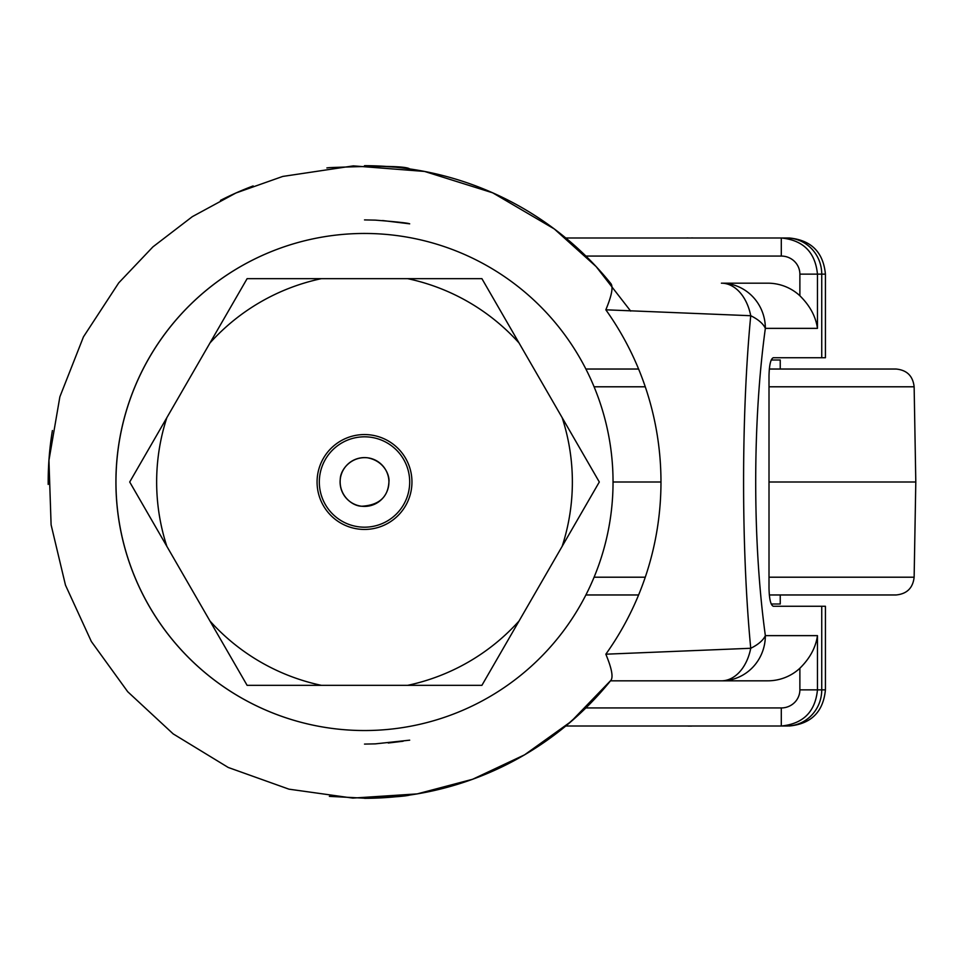 <?xml version="1.0" encoding="UTF-8"?>
<svg xmlns="http://www.w3.org/2000/svg" width="964" height="964" viewBox="0 0 964 964"><rect width="100%" height="100%" fill="white"/><g stroke="black" fill="none" stroke-linecap="round" stroke-linejoin="round"><path stroke-width="1.45" d="M769.007 386.793L914.137 386.793C912.92 375.972 906.895 370.056 896.062 369.031L769.32 369.031M638.602 369.031L585.883 369.031M914.137 386.793L915.8 482L769.007 482M660.967 482L613.044 482M585.883 594.969L638.602 594.969M769.32 594.969L896.062 594.969C906.895 593.945 912.92 588.028 914.137 577.207L769.007 577.207M780.238 594.969L780.238 604.006L771.224 604.006M780.238 369.031L780.238 359.994L771.224 359.994M341.907 234.493A248.531 248.531 0 0 0 341.907 729.507M129.706 482L247.109 278.656L481.904 278.656L599.307 482L481.904 685.344L247.109 685.344L129.706 482M562.157 546.347A207.863 207.863 0 0 0 562.157 417.653M519.054 342.991A207.863 207.863 0 0 0 407.615 278.656M321.398 278.656A207.863 207.863 0 0 0 209.959 342.991M166.856 417.653A207.863 207.863 0 0 0 166.856 546.347M209.959 621.009A207.863 207.863 0 0 0 321.398 685.344M407.615 685.344A207.863 207.863 0 0 0 519.054 621.009M411.953 482A47.453 47.453 0 0 1 340.786 523.091A47.453 47.453 0 0 1 340.786 440.909A47.453 47.453 0 0 1 411.953 482M364.513 506.401A24.401 24.401 0 0 0 388.914 482A24.401 24.401 0 0 0 364.513 457.599A24.401 24.401 0 0 0 340.099 482A24.401 24.401 0 0 0 364.513 506.401M364.513 527.188A45.188 45.188 0 0 0 403.639 459.406A45.188 45.188 0 0 0 325.374 459.406A45.188 45.188 0 0 0 364.513 527.188M585.244 255.448L585.883 256.062L781.298 256.062A18.581 18.075 0 0 1 799.879 274.137L821.738 274.137L821.738 357.728L773.309 357.728C770.706 358.825 769.272 364.85 769.007 375.803L769.007 588.197C769.272 599.15 770.706 605.175 773.309 606.272L821.738 606.272L821.738 689.863L799.879 689.863A18.581 18.075 0 0 1 781.298 707.938L585.883 707.938L565.784 726.013L781.298 726.013L781.298 707.938M821.738 357.728L825.425 357.728L825.425 274.137C823.28 252.182 811.23 240.132 789.275 237.988L565.784 237.988L571.989 243.241M786.576 726.013L781.298 726.013L786.576 726.013A36.15 35.174 90 0 0 821.738 689.863L825.425 689.863L825.425 606.272L821.738 606.272M781.298 256.062L781.298 237.988L786.576 237.988A36.15 35.174 90 0 1 821.738 274.137L825.425 274.137M799.879 274.137L799.879 295.767C809.917 305.648 815.773 316.517 817.46 328.363L817.46 274.137C815.279 252.219 803.217 240.169 781.298 237.988M799.879 295.767A46.453 45.188 0 0 0 767.706 283.175L721.397 283.175A45.188 30.571 90 0 1 750.739 315.722C741.196 414.833 741.208 549.179 750.739 648.278L605.838 654.195C611.574 668.004 613.321 676.656 611.043 680.174L610.525 680.825L721.397 680.825A45.188 30.571 -90 0 0 750.739 648.278A45.188 20.28 173.1 0 0 765.356 635.638C752.486 542.322 752.486 421.678 765.356 328.363A45.188 20.28 -173.1 0 0 750.739 315.722L605.838 309.806C611.574 295.996 613.321 287.332 611.043 283.826L610.525 283.175M781.298 726.013C803.217 723.831 815.279 711.781 817.46 689.863L817.46 635.638C815.773 647.483 809.917 658.352 799.879 668.233L799.879 689.863M610.525 680.825L767.706 680.825A46.453 45.188 0 0 0 799.879 668.233M767.706 283.175L721.397 283.175A45.188 43.958 -90 0 1 765.356 328.363L817.46 328.363M382.588 220.539L409.7 223.829C408.254 223.058 396.77 221.816 375.261 220.129L364.513 219.913M364.513 744.088L375.261 743.871L409.7 740.171M403.133 741.232L388.275 743.015M409.7 795.071C405.29 796.324 390.227 797.409 364.513 798.312A316.312 316.312 0 0 0 611.043 680.174A316.312 316.312 0 0 1 364.513 798.312M329.363 796.36L366.73 798.312L404.82 795.734M611.043 283.826C594.414 263.16 575.508 244.868 554.3 228.95A316.312 316.312 0 0 1 611.043 283.826A316.312 316.312 0 0 0 364.513 165.688C390.227 166.591 405.29 167.676 409.7 168.929C406.157 166.049 379.382 165.615 329.363 167.64L329.363 167.64A316.312 316.312 0 0 0 326.88 167.929A316.312 316.312 0 0 1 329.363 167.64M630.685 311.107L596.162 266.618L554.3 228.95A316.312 316.312 0 0 1 565.784 237.988A316.312 316.312 0 0 0 364.513 165.688M48.2 484.434A316.312 316.312 0 0 1 52.405 430.522A316.312 316.312 0 0 0 48.2 484.434M220.479 200.379A316.312 316.312 0 0 1 253.146 185.932A316.312 316.312 0 0 0 220.479 200.379M594.077 386.793L645.265 386.793M645.265 577.207L594.077 577.207M721.397 680.825A45.188 43.958 -90 0 0 765.356 635.638L817.46 635.638M605.838 654.195A296.466 296.466 0 0 0 605.838 309.806M513.631 283.175A248.531 248.531 0 0 0 117.753 452.273A248.531 248.531 0 0 0 462.142 710.552A248.531 248.531 0 0 0 513.631 283.175M914.137 577.207L915.8 482M388.914 482C388.034 497.183 378.96 505.257 361.693 506.233C352.065 506.1 338.762 495.303 340.268 479.18C340.413 469.552 351.209 456.249 367.32 457.767C384.708 460.888 389.866 476.035 388.914 482M686.248 726.013L693.478 726.013M691.67 726.085L688.055 726.085M686.248 237.988L688.055 237.915M693.478 237.988L691.67 237.915M825.425 689.863C823.28 711.818 811.23 723.868 789.275 726.013M554.3 228.95L492.688 192.824L424.558 171.435L353.366 165.88L282.741 176.436L235.939 192.993L192.318 216.659L152.927 246.868L118.741 282.862L83.47 336.834L59.864 396.843L48.935 460.382L51.104 524.826L65.48 585.148L91.351 641.506L127.718 691.73L173.183 733.893L228.239 767.465L288.959 789.167L352.812 798.096L417.159 793.902L472.637 779.261L524.573 754.836L571.218 721.434L611.08 680.138"/></g></svg>
